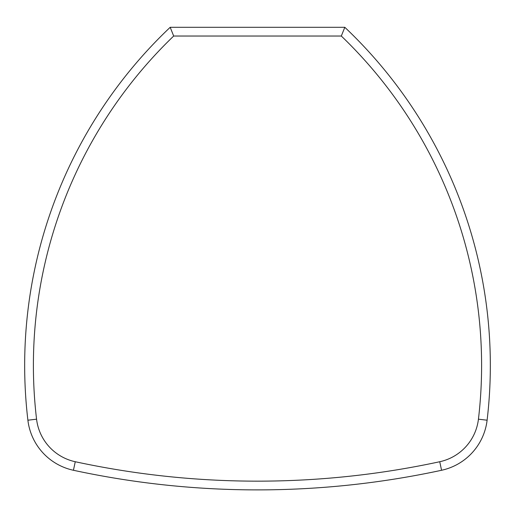 <?xml version="1.0" encoding="UTF-8"?>
<svg xmlns="http://www.w3.org/2000/svg" width="515" height="515" viewBox="0 0 515 515"><rect width="100%" height="100%" fill="white"/><g stroke="black" fill="none" stroke-linecap="round" stroke-linejoin="round"><path stroke-width="0.39" stroke-dasharray="2.58 1.93" d="M173.684 36.031L170.188 27.301A465.669 465.669 0 0 0 27.894 420.208A465.669 465.669 0 0 1 170.188 27.301L344.812 27.301L341.316 36.031L173.684 36.031A456.94 456.94 0 0 0 36.565 419.184A49.479 49.479 0 0 0 75.267 461.73A864.402 864.402 0 0 0 439.733 461.73A49.479 49.479 0 0 0 478.435 419.184A456.94 456.94 0 0 0 341.316 36.031M36.565 419.184L27.894 420.208A58.208 58.208 0 0 0 73.426 470.266A873.131 873.131 0 0 0 441.574 470.266L439.733 461.73M487.106 420.208A465.669 465.669 0 0 0 344.812 27.301A465.669 465.669 0 0 1 487.106 420.208L478.435 419.184M27.894 420.208A58.208 58.208 0 0 0 73.426 470.266L75.267 461.73M73.426 470.266A873.131 873.131 0 0 0 441.574 470.266"/><path stroke-width="0.77" d="M173.684 36.031L170.188 27.301L344.812 27.301L341.316 36.031L173.684 36.031A456.94 456.94 0 0 0 36.565 419.184A49.479 49.479 0 0 0 75.267 461.73A864.402 864.402 0 0 0 439.733 461.73A49.479 49.479 0 0 0 478.435 419.184A456.94 456.94 0 0 0 341.316 36.031M36.565 419.184L27.894 420.208A465.669 465.669 0 0 1 170.188 27.301A465.669 465.669 0 0 0 27.894 420.208A58.208 58.208 0 0 0 73.426 470.266A873.131 873.131 0 0 0 441.574 470.266A58.208 58.208 0 0 0 487.106 420.208A465.669 465.669 0 0 0 344.812 27.301A465.669 465.669 0 0 1 487.106 420.208L478.435 419.184M27.894 420.208A58.208 58.208 0 0 0 73.426 470.266A873.131 873.131 0 0 0 441.574 470.266A58.208 58.208 0 0 0 487.106 420.208A58.208 58.208 0 0 1 441.574 470.266A58.208 58.208 0 0 0 487.106 420.208M73.426 470.266L75.267 461.73M441.574 470.266L439.733 461.73"/></g></svg>
